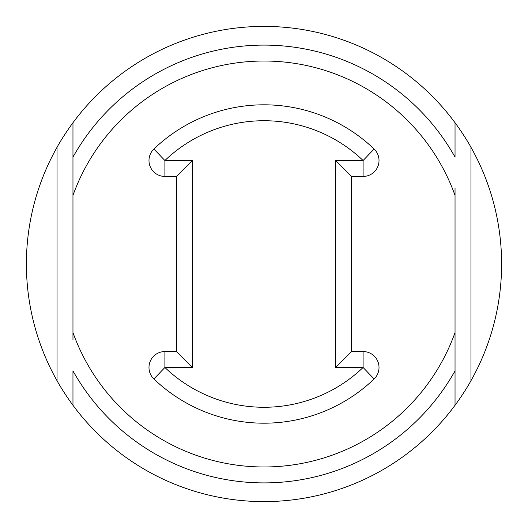 <?xml version="1.0" encoding="UTF-8"?>
<svg xmlns="http://www.w3.org/2000/svg" width="528" height="528" viewBox="0 0 528 528"><rect width="100%" height="100%" fill="white"/><g stroke="black" fill="none" stroke-linecap="round" stroke-linejoin="round"><path stroke-width="0.79" d="M57.044 380.721L57.044 147.279A237.6 237.6 0 0 0 57.044 380.721C62.291 390.43 71.775 403.821 72.963 405.28A237.6 237.6 0 0 0 455.037 405.28L455.037 195.413A202.976 202.976 0 0 0 72.963 195.413L72.963 332.587A202.976 202.976 0 0 0 455.037 332.587M72.963 188.404L72.963 157.133A218.896 218.896 0 0 1 455.037 157.133L455.037 122.72A237.6 237.6 0 0 0 72.963 122.72L72.963 195.413M72.963 405.28L72.963 370.867A218.896 218.896 0 0 0 455.037 370.867L455.037 339.596M176.444 176.444L176.444 351.556L164.901 351.556A15.919 15.919 0 0 0 153.892 378.972A159.199 159.199 0 0 0 374.108 378.972A15.919 15.919 0 0 0 363.099 351.556L351.556 351.556L351.556 176.444L363.099 176.444A15.919 15.919 0 0 0 374.108 149.028A159.199 159.199 0 0 0 153.892 149.028L164.901 160.525L164.901 176.444L176.444 176.444L192.364 160.525L192.364 367.475L176.444 351.556M164.901 351.556L164.901 367.475L153.892 378.972M164.901 176.444A15.919 15.919 0 0 1 153.892 149.028M351.556 176.444L335.636 160.525L363.099 160.525L374.108 149.028M192.364 367.475L164.901 367.475A143.279 143.279 0 0 0 363.099 367.475L374.108 378.972M335.636 160.525L335.636 367.475L351.556 351.556M72.963 339.596L72.963 332.587M455.037 188.404L455.037 195.413M57.044 147.279C62.291 137.57 71.775 124.179 72.963 122.72M470.956 147.279L470.956 380.721A237.6 237.6 0 0 0 470.956 147.279C465.709 137.57 456.225 124.179 455.037 122.72M470.956 380.721C465.709 390.43 456.225 403.821 455.037 405.28M363.099 176.444L363.099 160.525A143.279 143.279 0 0 0 164.901 160.525L192.364 160.525M335.636 367.475L363.099 367.475L363.099 351.556"/></g></svg>
